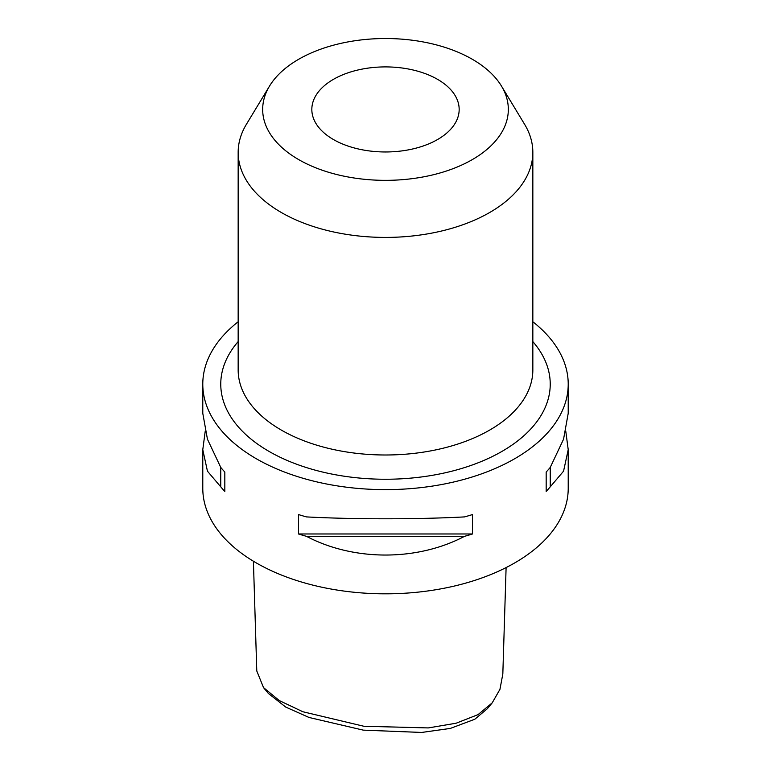 <?xml version="1.0" encoding="UTF-8"?>
<svg xmlns="http://www.w3.org/2000/svg" width="771" height="771" viewBox="0 0 771 771"><rect width="100%" height="100%" fill="white"/><g stroke="black" fill="none" stroke-linecap="round" stroke-linejoin="round"><path stroke-width="1.16" d="M253.408 561.221L256.782 670.972L263.537 687.636L279.43 700.646L302.858 711.749L363.796 726.253L428.29 727.92L456.104 723.227L478.03 714.63L492.187 702.882L499.955 689.332L502.827 673.989L506.104 567.581M487.388 708.655L474.811 719.247L450.293 728.431L421.641 732.45L363.257 730.137L308.988 717.454L285.713 707.065L268.337 693.408L263.537 687.636M333.409 139.512A73.669 42.53 180 0 1 311.831 109.434A73.669 42.53 180 0 1 357.31 70.142A73.669 42.53 180 0 1 437.591 79.365A73.669 42.53 180 0 1 459.169 109.434A73.669 42.53 180 0 1 413.69 148.736A73.669 42.53 180 0 1 333.409 139.512M472.353 59.29A122.83 70.913 180 0 1 501.458 86.053A122.83 70.913 180 0 1 450.813 169.495A122.83 70.913 180 0 1 298.647 159.578A122.83 70.913 180 0 1 269.542 86.053A122.83 70.913 180 0 1 472.353 59.29M501.458 86.053L524.598 124.304A147.338 85.061 180 0 1 532.838 152.35A147.338 85.061 180 0 1 441.879 230.943A147.338 85.061 180 0 1 281.319 212.497A147.338 85.061 180 0 1 238.162 152.35A147.338 85.061 180 0 1 246.402 124.304L269.542 86.053M565.818 431.5L568.217 449.686L563.553 471.177L550.243 486.838A182.717 105.492 180 0 1 546.176 491.435L546.176 472.025A182.717 105.492 0 0 0 550.243 467.419L563.553 439.21L568.217 413.314L568.217 384.141A182.717 105.492 0 0 0 532.838 321.748M464.537 536.327C417.207 561.278 353.793 561.278 306.463 536.327A182.717 105.492 180 0 1 298.502 533.975L298.502 514.556A182.717 105.492 0 0 0 306.463 516.907C353.793 519.423 417.207 519.423 464.537 516.907A182.717 105.492 0 0 0 472.498 514.556L472.498 533.975A182.717 105.492 180 0 1 464.537 536.327L306.463 536.327M238.162 321.748A182.717 105.492 0 0 0 202.783 384.141L202.783 413.314L207.447 439.21L220.757 467.419A182.717 105.492 0 0 0 224.824 472.025L224.824 491.435A182.717 105.492 180 0 1 220.757 486.838L207.447 471.177L202.783 449.686L202.783 488.332A182.717 105.492 0 0 0 256.3 562.926A182.717 105.492 0 0 0 455.42 585.796A182.717 105.492 0 0 0 568.217 488.332L568.217 449.686M202.783 384.141A182.717 105.492 0 0 0 256.3 458.735A182.717 105.492 0 0 0 455.42 481.596A182.717 105.492 0 0 0 568.217 384.141M202.783 449.686L205.182 431.5M550.243 467.419L550.243 486.838M546.176 472.025L546.176 491.435M472.498 533.975L298.502 533.975M220.757 486.838L220.757 467.419M224.824 491.435L224.824 472.025M532.838 152.35L532.838 369.926A147.338 85.061 180 0 1 441.879 448.52A147.338 85.061 180 0 1 281.319 430.083A147.338 85.061 180 0 1 238.162 369.926L238.162 152.35M238.162 341.592A164.734 95.112 0 0 0 269.012 451.392A164.734 95.112 0 0 0 481.836 461.289A164.734 95.112 0 0 0 532.838 341.592M492.187 702.882L487.397 708.655"/></g></svg>
